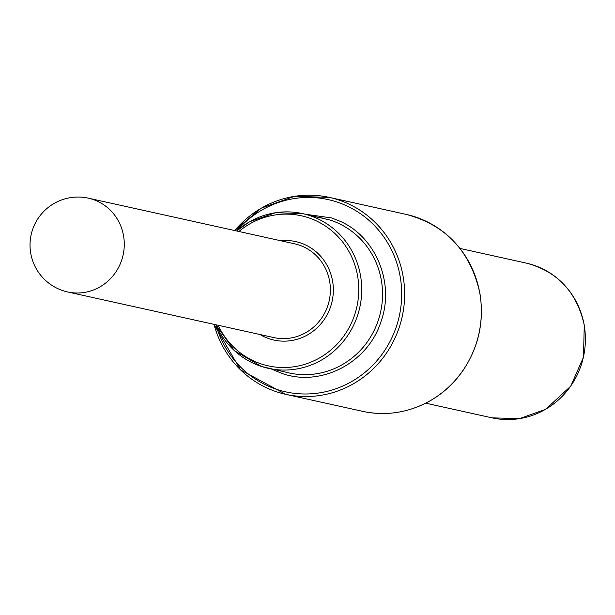 <?xml version="1.0" encoding="UTF-8"?>
<svg xmlns="http://www.w3.org/2000/svg" width="615" height="615" viewBox="0 0 615 615"><rect width="100%" height="100%" fill="white"/><g stroke="black" fill="none" stroke-linecap="round" stroke-linejoin="round"><path stroke-width="0.92" d="M305.624 214.274L331.608 217.933L340.103 221.277C376.096 237.067 394.953 283.446 380.939 321.776C368.016 362.719 321.122 387.289 282.208 373.505L271.353 369.008M213.989 324.343A100.852 96.901 -77.5 0 0 277.042 391.955A100.852 96.901 -77.5 0 0 285.767 394.338A100.852 96.901 -77.5 0 0 403.071 276.143A100.852 96.901 -77.5 0 0 338.073 199.775A100.852 96.901 -77.5 0 0 329.348 197.392A100.852 96.901 -77.5 0 0 234.746 230.564M215.965 324.966A98.454 94.587 -77.5 0 0 277.119 389.526A98.454 94.587 -77.5 0 0 400.15 276.473A98.454 94.587 -77.5 0 0 336.697 201.92A98.454 94.587 -77.5 0 0 236.798 230.833M414.794 216.749A100.852 96.901 -77.5 0 0 406.069 214.374C445.829 224.929 470.437 251.197 479.885 293.178C484.397 321.407 478.655 347.36 462.634 371.045C454.008 383.283 443.377 393.093 430.731 400.473C409.021 412.696 386.274 416.317 362.489 411.312A100.852 96.901 -77.5 0 0 479.792 293.124A100.852 96.901 -77.5 0 0 414.794 216.749M238.912 231.486A76.844 73.831 102.5 0 1 308.054 217.618A76.844 73.831 102.5 0 1 328.61 228.265A76.844 73.831 102.5 0 1 355.024 313.704A76.844 73.831 102.5 0 1 284.391 367.524A76.844 73.831 102.5 0 1 261.552 364.042A76.844 73.831 102.5 0 1 218.156 325.266M236.698 230.994A79.243 76.137 102.5 0 1 302.572 213.605A79.243 76.137 102.5 0 1 309.43 215.473A79.243 76.137 102.5 0 1 358.906 311.013A79.243 76.137 102.5 0 1 268.332 368.339A79.243 76.137 102.5 0 1 261.475 366.471A79.243 76.137 102.5 0 1 215.95 324.774M259.999 334.529A50.43 48.447 -77.5 0 0 269.547 338.873A50.43 48.447 -77.5 0 0 328.556 311.867A50.43 48.447 -77.5 0 0 300.059 242.779A50.43 48.447 -77.5 0 0 280.755 240.742M63.514 290.826A48.024 46.14 -77.5 0 0 67.665 291.964L273.775 337.574A48.024 46.14 -77.5 0 0 325.819 310.721A48.024 46.14 -77.5 0 0 329.632 281.293A48.024 46.14 -77.5 0 0 298.682 244.924A48.024 46.14 -77.5 0 0 294.531 243.794L88.422 198.184A48.024 48.024 0 0 0 30.75 253.411A48.024 48.024 0 0 0 67.665 291.964A48.024 46.14 -77.5 0 0 86.338 292.079A48.024 46.14 -77.5 0 0 123.53 235.683A48.024 46.14 -77.5 0 0 92.581 199.314A48.024 46.14 -77.5 0 0 88.422 198.184M215.873 324.758L234.461 350.719L261.46 366.471L289.135 372.944A79.243 76.137 -77.5 0 0 378.394 320.031A79.243 76.137 -77.5 0 0 338.481 223.322A79.243 76.137 -77.5 0 0 330.232 220.078L302.572 213.605L275.52 212.721L249.582 221.754L236.629 230.979M533.09 264.965A79.243 76.137 -77.5 0 0 526.232 263.097C557.451 271.353 576.785 291.994 584.25 325.028L583.512 357.077L570.705 386.197L545.628 409.313L519.406 418.669L491.992 417.839A79.243 76.137 -77.5 0 0 584.158 324.974A79.243 76.137 -77.5 0 0 533.09 264.965M406.069 214.374L329.348 197.392L294.516 196.331L261.221 208.17L234.661 230.54M213.905 324.328L240.526 369.884L285.767 394.338L362.489 411.312M323.382 218.21L316.387 217.01M526.232 263.097L459.982 248.437M491.992 417.839L425.741 403.179"/></g></svg>
